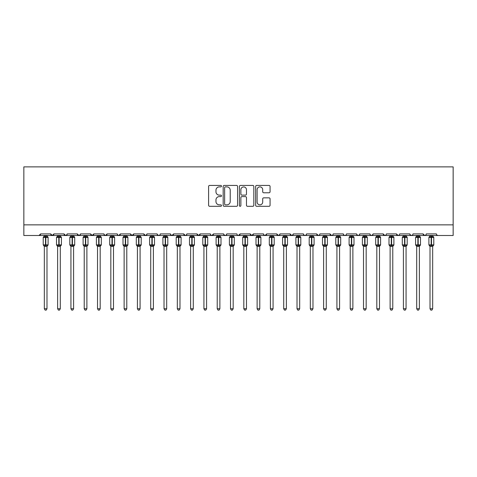 <?xml version="1.0" encoding="UTF-8"?>
<svg xmlns="http://www.w3.org/2000/svg" width="477" height="477" viewBox="0 0 477 477"><rect width="100%" height="100%" fill="white"/><g stroke="black" fill="none" stroke-linecap="round" stroke-linejoin="round"><path stroke-width="0.72" d="M221.477 186.149A0.733 0.733 0 0 0 220.744 185.422L209.647 185.422A1.043 1.043 0 0 0 208.604 186.465L208.604 205.259A1.043 1.043 0 0 0 209.647 206.308L220.744 206.308A0.733 0.733 0 0 0 221.477 205.575A0.733 0.733 0 0 0 220.744 204.842L219.313 204.842A3.339 3.339 0 0 1 215.968 201.503L215.968 199.935A3.339 3.339 0 0 1 219.313 196.596L220.744 196.596A0.733 0.733 0 0 0 221.477 195.862A0.733 0.733 0 0 0 220.744 195.129L219.313 195.129A3.339 3.339 0 0 1 215.968 191.79L215.968 190.222A3.339 3.339 0 0 1 219.313 186.883L220.744 186.883A0.733 0.733 0 0 0 221.477 186.149M269.022 192.78A1.043 1.043 0 0 0 270.065 191.736L270.065 186.465A1.043 1.043 0 0 0 269.022 185.422L256.698 185.422A1.043 1.043 0 0 0 255.654 186.465L255.654 205.259A1.043 1.043 0 0 0 256.698 206.308L269.022 206.308A1.043 1.043 0 0 0 270.065 205.259L270.065 198.891A1.043 1.043 0 0 0 269.022 197.848L263.745 197.848A1.043 1.043 0 0 0 262.702 198.891L262.702 202.051A2.796 2.796 0 0 1 259.911 204.842A2.796 2.796 0 0 1 257.115 202.051L257.115 189.673A2.796 2.796 0 0 1 259.911 186.883A2.796 2.796 0 0 1 262.702 189.673L262.702 191.736A1.043 1.043 0 0 0 263.745 192.78L269.022 192.78M23.85 224.858L453.15 224.858L453.15 166.872L23.85 166.872L23.85 235.495L39.013 235.495L40.605 233.897L50.717 233.897L51.295 235.131M237.588 186.465A1.043 1.043 0 0 0 236.544 185.422L224.22 185.422A1.043 1.043 0 0 0 223.176 186.465L223.176 205.259A1.043 1.043 0 0 0 224.22 206.308L236.544 206.308A1.043 1.043 0 0 0 237.588 205.259L237.588 186.465M240.456 185.422L252.78 185.422A1.043 1.043 0 0 1 253.824 186.465L253.824 205.259A1.043 1.043 0 0 1 252.78 206.308L247.509 206.308A1.043 1.043 0 0 1 246.466 205.259L246.466 197.639A1.043 1.043 0 0 0 245.416 196.596L241.922 196.596A1.043 1.043 0 0 0 240.873 197.639L240.873 205.575A0.733 0.733 0 0 1 240.146 206.308A0.733 0.733 0 0 1 239.412 205.575L239.412 186.465A1.043 1.043 0 0 1 240.456 185.422M39.013 235.495L40.605 233.897A1.598 1.598 0 0 1 39.013 235.495L52.309 235.495L50.717 233.897A1.598 1.598 0 0 0 52.309 235.495A1.598 1.598 0 0 0 53.907 233.897L64.013 233.897A1.598 1.598 0 0 0 65.611 235.495A1.598 1.598 0 0 0 67.203 233.897L77.316 233.897A1.598 1.598 0 0 0 78.908 235.495A1.598 1.598 0 0 0 80.506 233.897L90.612 233.897A1.598 1.598 0 0 0 92.21 235.495A1.598 1.598 0 0 0 93.802 233.897L103.914 233.897A1.598 1.598 0 0 0 105.506 235.495A1.598 1.598 0 0 0 107.104 233.897L117.211 233.897A1.598 1.598 0 0 0 118.809 235.495A1.598 1.598 0 0 0 120.401 233.897L130.507 233.897A1.598 1.598 0 0 0 132.105 235.495A1.598 1.598 0 0 0 133.703 233.897L143.81 233.897A1.598 1.598 0 0 0 145.407 235.495A1.598 1.598 0 0 0 146.999 233.897L157.106 233.897A1.598 1.598 0 0 0 158.704 235.495A1.598 1.598 0 0 0 160.302 233.897L170.408 233.897A1.598 1.598 0 0 0 172.006 235.495A1.598 1.598 0 0 0 173.598 233.897L183.705 233.897A1.598 1.598 0 0 0 185.303 235.495A1.598 1.598 0 0 0 186.901 233.897L197.007 233.897A1.598 1.598 0 0 0 198.605 235.495A1.598 1.598 0 0 0 200.197 233.897L210.303 233.897A1.598 1.598 0 0 0 211.901 235.495A1.598 1.598 0 0 0 213.499 233.897L223.606 233.897A1.598 1.598 0 0 0 225.204 235.495A1.598 1.598 0 0 0 226.796 233.897L236.902 233.897A1.598 1.598 0 0 0 238.5 235.495A1.598 1.598 0 0 0 240.098 233.897L250.204 233.897A1.598 1.598 0 0 0 251.796 235.495A1.598 1.598 0 0 0 253.394 233.897L263.501 233.897A1.598 1.598 0 0 0 265.099 235.495A1.598 1.598 0 0 0 266.697 233.897L276.803 233.897A1.598 1.598 0 0 0 278.395 235.495A1.598 1.598 0 0 0 279.993 233.897L290.099 233.897A1.598 1.598 0 0 0 291.697 235.495A1.598 1.598 0 0 0 293.295 233.897L303.402 233.897A1.598 1.598 0 0 0 304.994 235.495A1.598 1.598 0 0 0 306.592 233.897L316.698 233.897A1.598 1.598 0 0 0 318.296 235.495A1.598 1.598 0 0 0 319.894 233.897L330.001 233.897A1.598 1.598 0 0 0 331.593 235.495A1.598 1.598 0 0 0 333.19 233.897L343.297 233.897A1.598 1.598 0 0 0 344.895 235.495A1.598 1.598 0 0 0 346.493 233.897L356.599 233.897A1.598 1.598 0 0 0 358.191 235.495A1.598 1.598 0 0 0 359.789 233.897L369.896 233.897A1.598 1.598 0 0 0 371.494 235.495A1.598 1.598 0 0 0 373.086 233.897L383.198 233.897A1.598 1.598 0 0 0 384.79 235.495A1.598 1.598 0 0 0 386.388 233.897L396.494 233.897A1.598 1.598 0 0 0 398.092 235.495A1.598 1.598 0 0 0 399.684 233.897L409.797 233.897A1.598 1.598 0 0 0 411.389 235.495A1.598 1.598 0 0 0 412.987 233.897L423.093 233.897A1.598 1.598 0 0 0 424.691 235.495A1.598 1.598 0 0 0 426.283 233.897L436.395 233.897L436.688 234.827M426.283 233.897L425.991 234.827M53.323 235.131L53.907 233.897L52.309 235.495L424.691 235.495L423.093 233.897L423.677 235.131M409.797 233.897L410.375 235.131M373.086 233.897L372.507 235.131M369.896 233.897L370.48 235.131L371.494 235.495L372.919 234.618M359.789 233.897L359.205 235.131L358.191 235.495L356.772 234.618M356.599 233.897L357.184 235.131M343.297 233.897L343.881 235.131M332.624 235.119L331.593 235.495L330.001 233.897L330.585 235.131M319.894 233.897L319.596 234.827M319.322 235.119L318.296 235.495L316.698 233.897L317.283 235.131M306.592 233.897L306.007 235.131M303.402 233.897L303.986 235.131M293.295 233.897L292.711 235.131M293.122 234.618L291.697 235.495L290.099 233.897L290.398 234.827M279.993 233.897L279.409 235.131M279.82 234.618L278.395 235.495L276.803 233.897L277.387 235.131M263.501 233.897L264.085 235.131L265.099 235.495L266.697 233.897L266.112 235.131M253.394 233.897L251.796 235.495L250.204 233.897L250.789 235.131M237.474 235.119L238.5 235.495L240.098 233.897L239.514 235.131M226.796 233.897L226.211 235.131L225.204 235.495L223.779 234.618M223.606 233.897L224.19 235.131M210.303 233.897L210.888 235.131M200.197 233.897L198.605 235.495L197.007 233.897L197.591 235.131M186.901 233.897L186.316 235.131L185.303 235.495L183.705 233.897L184.289 235.131M170.408 233.897L170.993 235.131M157.106 233.897L157.69 235.131M146.999 233.897L146.415 235.131M130.507 233.897L132.105 235.495L133.703 233.897L133.119 235.131M117.211 233.897L117.795 235.131L118.809 235.495L120.401 233.897L119.816 235.131M104.081 234.618L105.506 235.495L107.104 233.897L106.52 235.131M103.914 233.897L104.493 235.131M91.196 235.131L90.612 233.897L92.21 235.495L93.802 233.897L93.218 235.131M80.506 233.897L79.921 235.131M67.203 233.897L66.625 235.131M436.395 233.897A1.598 1.598 0 0 0 437.987 235.495L436.962 235.119M453.15 224.858L453.15 235.495L424.691 235.495L425.717 235.119M64.013 233.897L65.611 235.495L67.03 234.618M77.316 233.897L78.908 235.495L80.333 234.618M143.81 233.897L145.407 235.495L146.827 234.618M157.279 234.618L158.704 235.495L159.729 235.119M170.581 234.618L172.006 235.495L173.598 233.897M210.876 235.119L211.901 235.495L213.499 233.897M303.968 235.119L304.994 235.495L306.025 235.119M343.869 235.119L344.895 235.495L345.92 235.119M383.198 233.897L384.79 235.495L385.821 235.119M396.494 233.897L398.092 235.495L399.118 235.119M409.97 234.618L411.389 235.495L412.42 235.119M225.365 186.883A0.733 0.733 0 0 0 224.637 187.61L224.637 204.114A0.733 0.733 0 0 0 225.365 204.842L226.879 204.842A3.339 3.339 0 0 0 230.224 201.503L230.224 190.222A3.339 3.339 0 0 0 226.879 186.883L225.365 186.883M246.466 189.727A2.796 2.796 0 0 0 243.669 186.936A2.796 2.796 0 0 0 240.873 189.727L240.873 194.085A1.043 1.043 0 0 0 241.922 195.129L245.416 195.129A1.043 1.043 0 0 0 246.466 194.085L246.466 189.727M44.331 308.744L46.99 308.744L46.191 310.128L45.13 310.128L44.331 308.744L44.331 246.305A1.169 1.115 180 0 0 43.717 245.327L43.944 244.987L45.5 245.363L45.822 244.886L45.822 236.956L47.378 237.331L47.76 236.938A0.531 0.531 0 0 1 48.105 237.439L43.216 237.439L43.216 244.886L45.5 244.886L45.5 236.956L43.944 237.331L43.717 236.991A1.169 1.115 -0 0 0 44.331 236.008L44.331 236.008M46.99 308.744L46.99 246.257L45.5 246.412L45.5 245.363L47.378 244.987L45.822 245.363L45.822 244.886L48.105 244.886A0.531 0.531 0 0 1 47.76 245.381L46.99 246.484M45.5 246.412L44.331 246.311M44.331 235.495L44.331 236.061L46.99 236.061L46.99 235.495M46.99 246.257L47.378 244.987L47.76 245.381M44.331 236.061L43.944 237.331L44.331 236.061M47.378 237.331L46.99 236.061M44.331 246.257L43.944 244.987M57.628 308.744L60.293 308.744L59.494 310.128L58.427 310.128L57.628 308.744L57.628 246.305A1.169 1.115 180 0 0 57.013 245.327L57.246 244.987L58.802 245.363L59.118 244.886L59.118 236.956L60.674 237.331L61.056 236.938A0.531 0.531 0 0 1 61.408 237.439L56.513 237.439L56.513 244.886L58.802 244.886L58.802 236.956L57.246 237.331L57.013 236.991A1.169 1.115 -0 0 0 57.628 236.008L57.628 236.008M60.293 308.744L60.293 246.257L58.802 246.412L58.802 245.363L60.674 244.987L59.118 245.363L59.118 244.886L61.408 244.886A0.531 0.531 0 0 1 61.056 245.381L60.293 246.484M58.802 246.412L57.628 246.311M57.628 235.495L57.628 236.061L60.293 236.061L60.293 235.495M60.293 246.257L60.674 244.987L61.056 245.381M57.628 236.061L57.246 237.331L57.628 236.061M60.674 237.331L60.293 236.061M57.628 246.257L57.246 244.987M70.93 308.744L73.589 308.744L72.79 310.128L71.729 310.128L70.93 308.744L70.93 246.305A1.169 1.115 180 0 0 70.316 245.327L70.542 244.987L72.099 245.363L72.421 244.886L72.421 236.956L73.977 237.331L74.358 236.938A0.531 0.531 0 0 1 74.704 237.439L69.815 237.439L69.815 244.886L72.099 244.886L72.099 236.956L70.542 237.331L70.316 236.991A1.169 1.115 -0 0 0 70.93 236.008L70.93 236.008M73.589 308.744L73.589 246.257L72.099 246.412L72.099 245.363L73.977 244.987L72.421 245.363L72.421 244.886L74.704 244.886A0.531 0.531 0 0 1 74.358 245.381L73.589 246.484M72.099 246.412L70.93 246.311M70.93 235.495L70.93 236.061L73.589 236.061L73.589 235.495M73.589 246.257L73.977 244.987L74.358 245.381M70.93 236.061L70.542 237.331L70.93 236.061M73.977 237.331L73.589 236.061M70.93 246.257L70.542 244.987M84.226 308.744L86.886 308.744L86.093 310.128L85.025 310.128L84.226 308.744L84.226 246.305A1.169 1.115 180 0 0 83.612 245.327L83.845 244.987L85.401 245.363L85.717 244.886L85.717 236.956L87.273 237.331L87.655 236.938A0.531 0.531 0 0 1 88.006 237.439L83.111 237.439L83.111 244.886L85.401 244.886L85.401 236.956L83.845 237.331L83.612 236.991A1.169 1.115 -0 0 0 84.226 236.008L84.226 236.008M86.886 308.744L86.892 246.257L85.401 246.412L85.401 245.363L87.273 244.987L85.717 245.363L85.717 244.886L88.006 244.886A0.531 0.531 0 0 1 87.655 245.381L86.886 246.484M85.401 246.412L84.226 246.311M84.226 235.495L84.226 236.061L86.892 236.061L86.886 235.495M86.892 246.257L87.273 244.987L87.655 245.381M84.226 236.061L83.845 237.331L84.226 236.061M87.273 237.331L86.892 236.061M84.226 246.257L83.845 244.987M97.529 308.744L100.188 308.744L99.389 310.128L98.328 310.128L97.529 308.744L97.529 246.305A1.169 1.115 180 0 0 96.914 245.327L97.141 244.987L98.697 245.363L99.019 244.886L99.019 236.956L100.575 237.331L100.957 236.938A0.531 0.531 0 0 1 101.303 237.439L96.414 237.439L96.414 244.886L98.697 244.886L98.697 236.956L97.141 237.331L96.914 236.991A1.169 1.115 -0 0 0 97.529 236.008L97.529 236.008M100.188 308.744L100.188 246.257L98.697 246.412L98.697 245.363L100.575 244.987L99.019 245.363L99.019 244.886L101.303 244.886A0.531 0.531 0 0 1 100.957 245.381L100.188 246.484M98.697 246.412L97.529 246.311M97.529 235.495L97.529 236.061L100.188 236.061L100.188 235.495M100.188 246.257L100.575 244.987L100.957 245.381M97.529 236.061L97.141 237.331L97.529 236.061M100.575 237.331L100.188 236.061M97.529 246.257L97.141 244.987M110.825 308.744L113.484 308.744L112.691 310.128L111.624 310.128L110.825 308.744L110.825 246.305A1.169 1.115 180 0 0 110.211 245.327L110.443 244.987L112 245.363L112.316 244.886L112.316 236.956L113.872 237.331L114.253 236.938A0.531 0.531 0 0 1 114.605 237.439L109.71 237.439L109.71 244.886L112 244.886L112 236.956L110.443 237.331L110.211 236.991A1.169 1.115 -0 0 0 110.825 236.008L110.825 236.008M113.484 308.744L113.49 246.257L112 246.412L112 245.363L113.872 244.987L112.316 245.363L112.316 244.886L114.605 244.886A0.531 0.531 0 0 1 114.253 245.381L113.484 246.484M112 246.412L110.825 246.311M110.825 235.495L110.825 236.061L113.49 236.061L113.484 235.495M113.49 246.257L113.872 244.987L114.253 245.381M110.825 236.061L110.443 237.331L110.825 236.061M113.872 237.331L113.49 236.061M110.825 246.257L110.443 244.987M124.127 308.744L126.787 308.744L125.988 310.128L124.926 310.128L124.127 308.744L124.127 246.305A1.169 1.115 180 0 0 123.513 245.327L123.74 244.987L125.296 245.363L125.618 244.886L125.618 236.956L127.174 237.331L127.556 236.938A0.531 0.531 0 0 1 127.902 237.439L123.006 237.439L123.006 244.886L125.296 244.886L125.296 236.956L123.74 237.331L123.513 236.991A1.169 1.115 -0 0 0 124.127 236.008L124.127 236.008M126.787 308.744L126.787 246.257L125.296 246.412L125.296 245.363L127.174 244.987L125.618 245.363L125.618 244.886L127.902 244.886A0.531 0.531 0 0 1 127.556 245.381L126.787 246.484M125.296 246.412L124.127 246.311M124.127 235.495L124.127 236.061L126.787 236.061L126.787 235.495M126.787 246.257L127.174 244.987L127.556 245.381M124.127 236.061L123.74 237.331L124.127 236.061M127.174 237.331L126.787 236.061M124.127 246.257L123.74 244.987M137.424 308.744L140.083 308.744L139.284 310.128L138.223 310.128L137.424 308.744L137.424 246.305A1.169 1.115 180 0 0 136.81 245.327L137.042 244.987L138.598 245.363L138.914 244.886L138.914 236.956L140.471 237.331L140.852 236.938A0.531 0.531 0 0 1 141.204 237.439L136.309 237.439L136.309 244.886L138.598 244.886L138.598 236.956L137.042 237.331L136.81 236.991A1.169 1.115 -0 0 0 137.424 236.008L137.424 236.008M140.083 308.744L140.089 246.257L138.598 246.412L138.598 245.363L140.471 244.987L138.914 245.363L138.914 244.886L141.204 244.886A0.531 0.531 0 0 1 140.852 245.381L140.083 246.484M138.598 246.412L137.424 246.311M137.424 235.495L137.424 236.061L140.089 236.061L140.083 235.495M140.089 246.257L140.471 244.987L140.852 245.381M137.424 236.061L137.042 237.331L137.424 236.061M140.471 237.331L140.089 236.061M137.424 246.257L137.042 244.987M150.726 308.744L153.385 308.744L152.586 310.128L151.525 310.128L150.726 308.744L150.726 246.305A1.169 1.115 180 0 0 150.112 245.327L150.338 244.987L151.895 245.363L152.217 244.886L152.217 236.956L153.773 237.331L154.154 236.938A0.531 0.531 0 0 1 154.5 237.439L149.605 237.439L149.605 244.886L151.895 244.886L151.895 236.956L150.338 237.331L150.112 236.991A1.169 1.115 -0 0 0 150.726 236.008L150.726 236.008M153.385 308.744L153.385 246.257L151.895 246.412L151.895 245.363L153.773 244.987L152.217 245.363L152.217 244.886L154.5 244.886A0.531 0.531 0 0 1 154.154 245.381L153.385 246.484M151.895 246.412L150.726 246.311M150.726 235.495L150.726 236.061L153.385 236.061L153.385 235.495M153.385 246.257L153.773 244.987L154.154 245.381M150.726 236.061L150.338 237.331L150.726 236.061M153.773 237.331L153.385 236.061M150.726 246.257L150.338 244.987M164.022 308.744L166.682 308.744L165.883 310.128L164.821 310.128L164.022 308.744L164.022 246.305A1.169 1.115 180 0 0 163.408 245.327L163.641 244.987L165.197 245.363L165.513 244.886L165.513 236.956L167.069 237.331L167.451 236.938A0.531 0.531 0 0 1 167.803 237.439L162.907 237.439L162.907 244.886L165.197 244.886L165.197 236.956L163.641 237.331L163.408 236.991A1.169 1.115 -0 0 0 164.022 236.008L164.022 236.008M166.682 308.744L166.688 246.257L165.197 246.412L165.197 245.363L167.069 244.987L165.513 245.363L165.513 244.886L167.803 244.886A0.531 0.531 0 0 1 167.451 245.381L166.682 246.484M165.197 246.412L164.022 246.311M164.022 235.495L164.022 236.061L166.688 236.061L166.682 235.495M166.688 246.257L167.069 244.987L167.451 245.381M164.022 236.061L163.641 237.331L164.022 236.061M167.069 237.331L166.688 236.061M164.022 246.257L163.641 244.987M177.325 308.744L179.984 308.744L179.185 310.128L178.124 310.128L177.325 308.744L177.325 246.305A1.169 1.115 180 0 0 176.711 245.327L176.937 244.987L178.493 245.363L178.815 244.886L178.815 236.956L180.372 237.331L180.753 236.938A0.531 0.531 0 0 1 181.099 237.439L176.204 237.439L176.204 244.886L178.493 244.886L178.493 236.956L176.937 237.331L176.711 236.991A1.169 1.115 -0 0 0 177.325 236.008L177.325 236.008M179.984 308.744L179.984 246.257L178.493 246.412L178.493 245.363L180.372 244.987L178.815 245.363L178.815 244.886L181.099 244.886A0.531 0.531 0 0 1 180.753 245.381L179.984 246.484M178.493 246.412L177.325 246.311M177.325 235.495L177.325 236.061L179.984 236.061L179.984 235.495M179.984 246.257L180.372 244.987L180.753 245.381M177.325 236.061L176.937 237.331L177.325 236.061M180.372 237.331L179.984 236.061M177.325 246.257L176.937 244.987M190.621 308.744L193.28 308.744L192.481 310.128L191.42 310.128L190.621 308.744L190.621 246.305A1.169 1.115 180 0 0 190.007 245.327L190.24 244.987L191.796 245.363L192.112 244.886L192.112 236.956L193.668 237.331L194.05 236.938A0.531 0.531 0 0 1 194.401 237.439L189.506 237.439L189.506 244.886L191.796 244.886L191.796 236.956L190.24 237.331L190.007 236.991A1.169 1.115 -0 0 0 190.621 236.008L190.621 236.008M193.28 308.744L193.286 246.257L191.796 246.412L191.796 245.363L193.668 244.987L192.112 245.363L192.112 244.886L194.401 244.886A0.531 0.531 0 0 1 194.05 245.381L193.28 246.484M191.796 246.412L190.621 246.311M190.621 235.495L190.621 236.061L193.286 236.061L193.28 235.495M193.286 246.257L193.668 244.987L194.05 245.381M190.621 236.061L190.24 237.331L190.621 236.061M193.668 237.331L193.286 236.061M190.621 246.257L190.24 244.987M203.923 308.744L206.583 308.744L205.784 310.128L204.722 310.128L203.923 308.744L203.923 246.305A1.169 1.115 180 0 0 203.309 245.327L203.536 244.987L205.092 245.363L205.414 244.886L205.414 236.956L206.97 237.331L207.352 236.938A0.531 0.531 0 0 1 207.698 237.439L202.803 237.439L202.803 244.886L205.092 244.886L205.092 236.956L203.536 237.331L203.309 236.991A1.169 1.115 -0 0 0 203.923 236.008L203.923 236.008M206.583 308.744L206.583 246.257L205.092 246.412L205.092 245.363L206.97 244.987L205.414 245.363L205.414 244.886L207.698 244.886A0.531 0.531 0 0 1 207.352 245.381L206.583 246.484M205.092 246.412L203.923 246.311M203.923 235.495L203.923 236.061L206.583 236.061L206.583 235.495M206.583 246.257L206.97 244.987L207.352 245.381M203.923 236.061L203.536 237.331L203.923 236.061M206.97 237.331L206.583 236.061M203.923 246.257L203.536 244.987M217.22 308.744L219.879 308.744L219.08 310.128L218.019 310.128L217.22 308.744L217.22 246.305A1.169 1.115 180 0 0 216.606 245.327L216.832 244.987L218.394 245.363L218.71 244.886L218.71 236.956L220.267 237.331L220.648 236.938A0.531 0.531 0 0 1 221 237.439L216.105 237.439L216.105 244.886L218.394 244.886L218.394 236.956L216.832 237.331L216.606 236.991A1.169 1.115 -0 0 0 217.22 236.008L217.22 236.008M219.879 308.744L219.879 246.257L218.394 246.412L218.394 245.363L220.267 244.987L218.71 245.363L218.71 244.886L221 244.886A0.531 0.531 0 0 1 220.648 245.381L219.879 246.484M218.394 246.412L217.22 246.311M217.22 235.495L217.22 236.061L219.879 236.061L219.879 235.495M219.879 246.257L220.267 244.987L220.648 245.381M217.22 236.061L216.832 237.331L217.22 236.061M220.267 237.331L219.879 236.061M217.22 246.257L216.832 244.987M230.522 308.744L233.181 308.744L232.382 310.128L231.321 310.128L230.522 308.744L230.522 246.305A1.169 1.115 180 0 0 229.908 245.327L230.135 244.987L231.691 245.363L232.013 244.886L232.013 236.956L233.569 237.331L233.951 236.938A0.531 0.531 0 0 1 234.296 237.439L229.401 237.439L229.401 244.886L231.691 244.886L231.691 236.956L230.135 237.331L229.908 236.991A1.169 1.115 -0 0 0 230.522 236.008L230.522 236.008M233.181 308.744L233.181 246.257L231.691 246.412L231.691 245.363L233.569 244.987L232.013 245.363L232.013 244.886L234.296 244.886A0.531 0.531 0 0 1 233.951 245.381L233.181 246.484M231.691 246.412L230.522 246.311M230.522 235.495L230.522 236.061L233.181 236.061L233.181 235.495M233.181 246.257L233.569 244.987L233.951 245.381M230.522 236.061L230.135 237.331L230.522 236.061M233.569 237.331L233.181 236.061M230.522 246.257L230.135 244.987M243.819 308.744L246.478 308.744L245.679 310.128L244.618 310.128L243.819 308.744L243.819 246.305A1.169 1.115 180 0 0 243.204 245.327L243.431 244.987L244.987 245.363L245.309 244.886L245.309 236.956L246.865 237.331L247.247 236.938A0.531 0.531 0 0 1 247.599 237.439L242.704 237.439L242.704 244.886L244.987 244.886L244.987 236.956L243.431 237.331L243.204 236.991A1.169 1.115 -0 0 0 243.819 236.008L243.819 236.008M246.478 308.744L246.478 246.257L244.987 246.412L244.987 245.363L246.865 244.987L245.309 245.363L245.309 244.886L247.599 244.886A0.531 0.531 0 0 1 247.247 245.381L246.478 246.484M244.987 246.412L243.819 246.311M243.819 235.495L243.819 236.061L246.478 236.061L246.478 235.495M246.478 246.257L246.865 244.987L247.247 245.381M243.819 236.061L243.431 237.331L243.819 236.061M246.865 237.331L246.478 236.061M243.819 246.257L243.431 244.987M257.121 308.744L259.78 308.744L258.981 310.128L257.92 310.128L257.121 308.744L257.121 246.305A1.169 1.115 180 0 0 256.507 245.327L256.733 244.987L258.29 245.363L258.606 244.886L258.606 236.956L260.168 237.331L260.549 236.938A0.531 0.531 0 0 1 260.895 237.439L256 237.439L256 244.886L258.29 244.886L258.29 236.956L256.733 237.331L256.507 236.991A1.169 1.115 -0 0 0 257.121 236.008L257.121 236.008M259.78 308.744L259.78 246.257L258.29 246.412L258.29 245.363L260.168 244.987L258.606 245.363L258.606 244.886L260.895 244.886A0.531 0.531 0 0 1 260.549 245.381L259.78 246.484M258.29 246.412L257.121 246.311M257.121 235.495L257.121 236.061L259.78 236.061L259.78 235.495M259.78 246.257L260.168 244.987L260.549 245.381M257.121 236.061L256.733 237.331L257.121 236.061M260.168 237.331L259.78 236.061M257.121 246.257L256.733 244.987M270.417 308.744L273.077 308.744L272.278 310.128L271.216 310.128L270.417 308.744L270.417 246.305A1.169 1.115 180 0 0 269.803 245.327L270.03 244.987L271.586 245.363L271.908 244.886L271.908 236.956L273.464 237.331L273.846 236.938A0.531 0.531 0 0 1 274.197 237.439L269.302 237.439L269.302 244.886L271.586 244.886L271.586 236.956L270.03 237.331L269.803 236.991A1.169 1.115 -0 0 0 270.417 236.008L270.417 236.008M273.077 308.744L273.077 246.257L271.586 246.412L271.586 245.363L273.464 244.987L271.908 245.363L271.908 244.886L274.197 244.886A0.531 0.531 0 0 1 273.846 245.381L273.077 246.484M271.586 246.412L270.417 246.311M270.417 235.495L270.417 236.061L273.077 236.061L273.077 235.495M273.077 246.257L273.464 244.987L273.846 245.381M270.417 236.061L270.03 237.331L270.417 236.061M273.464 237.331L273.077 236.061M270.417 246.257L270.03 244.987M283.72 308.744L286.379 308.744L285.58 310.128L284.519 310.128L283.72 308.744L283.72 246.305A1.169 1.115 180 0 0 283.105 245.327L283.332 244.987L284.888 245.363L285.204 244.886L285.204 236.956L286.76 237.331L287.148 236.938A0.531 0.531 0 0 1 287.494 237.439L282.599 237.439L282.599 244.886L284.888 244.886L284.888 236.956L283.332 237.331L283.105 236.991A1.169 1.115 -0 0 0 283.72 236.008L283.72 236.008M286.379 308.744L286.379 246.257L284.888 246.412L284.888 245.363L286.76 244.987L285.204 245.363L285.204 244.886L287.494 244.886A0.531 0.531 0 0 1 287.148 245.381L286.379 246.484M284.888 246.412L283.72 246.311M283.72 235.495L283.714 236.061L286.379 236.061L286.379 235.495M286.379 246.257L286.76 244.987L287.148 245.381M283.714 236.061L283.332 237.331L283.714 236.061M286.76 237.331L286.379 236.061M283.714 246.257L283.332 244.987M297.016 308.744L299.675 308.744L298.876 310.128L297.815 310.128L297.016 308.744L297.016 246.305A1.169 1.115 180 0 0 296.402 245.327L296.628 244.987L298.185 245.363L298.507 244.886L298.507 236.956L300.063 237.331L300.444 236.938A0.531 0.531 0 0 1 300.796 237.439L295.901 237.439L295.901 244.886L298.185 244.886L298.185 236.956L296.628 237.331L296.402 236.991A1.169 1.115 -0 0 0 297.016 236.008L297.016 236.008M299.675 308.744L299.675 246.257L298.185 246.412L298.185 245.363L300.063 244.987L298.507 245.363L298.507 244.886L300.796 244.886A0.531 0.531 0 0 1 300.444 245.381L299.675 246.484M298.185 246.412L297.016 246.311M297.016 235.495L297.016 236.061L299.675 236.061L299.675 235.495M299.675 246.257L300.063 244.987L300.444 245.381M297.016 236.061L296.628 237.331L297.016 236.061M300.063 237.331L299.675 236.061M297.016 246.257L296.628 244.987M310.318 308.744L312.978 308.744L312.179 310.128L311.117 310.128L310.318 308.744L310.318 246.305A1.169 1.115 180 0 0 309.704 245.327L309.931 244.987L311.487 245.363L311.803 244.886L311.803 236.956L313.359 237.331L313.747 236.938A0.531 0.531 0 0 1 314.093 237.439L309.197 237.439L309.197 244.886L311.487 244.886L311.487 236.956L309.931 237.331L309.704 236.991A1.169 1.115 -0 0 0 310.318 236.008L310.318 236.008M312.978 308.744L312.978 246.257L311.487 246.412L311.487 245.363L313.359 244.987L311.803 245.363L311.803 244.886L314.093 244.886A0.531 0.531 0 0 1 313.747 245.381L312.978 246.484M311.487 246.412L310.318 246.311M310.318 235.495L310.312 236.061L312.978 236.061L312.978 235.495M312.978 246.257L313.359 244.987L313.747 245.381M310.312 236.061L309.931 237.331L310.312 236.061M313.359 237.331L312.978 236.061M310.312 246.257L309.931 244.987M323.615 308.744L326.274 308.744L325.475 310.128L324.414 310.128L323.615 308.744L323.615 246.305A1.169 1.115 180 0 0 323.001 245.327L323.227 244.987L324.783 245.363L325.105 244.886L325.105 236.956L326.662 237.331L327.043 236.938A0.531 0.531 0 0 1 327.395 237.439L322.5 237.439L322.5 244.886L324.783 244.886L324.783 236.956L323.227 237.331L323.001 236.991A1.169 1.115 -0 0 0 323.615 236.008L323.615 236.008M326.274 308.744L326.274 246.257L324.783 246.412L324.783 245.363L326.662 244.987L325.105 245.363L325.105 244.886L327.395 244.886A0.531 0.531 0 0 1 327.043 245.381L326.274 246.484M324.783 246.412L323.615 246.311M323.615 235.495L323.615 236.061L326.274 236.061L326.274 235.495M326.274 246.257L326.662 244.987L327.043 245.381M323.615 236.061L323.227 237.331L323.615 236.061M326.662 237.331L326.274 236.061M323.615 246.257L323.227 244.987M336.917 308.744L339.576 308.744L338.777 310.128L337.716 310.128L336.917 308.744L336.917 246.305A1.169 1.115 180 0 0 336.297 245.327L336.529 244.987L338.086 245.363L338.402 244.886L338.402 236.956L339.958 237.331L340.339 236.938A0.531 0.531 0 0 1 340.691 237.439L335.796 237.439L335.796 244.886L338.086 244.886L338.086 236.956L336.529 237.331L336.297 236.991A1.169 1.115 -0 0 0 336.917 236.008L336.917 236.008M339.576 308.744L339.576 246.257L338.086 246.412L338.086 245.363L339.958 244.987L338.402 245.363L338.402 244.886L340.691 244.886A0.531 0.531 0 0 1 340.339 245.381L339.576 246.484M338.086 246.412L336.917 246.311M336.917 235.495L336.911 236.061L339.576 236.061L339.576 235.495M339.576 246.257L339.958 244.987L340.339 245.381M336.911 236.061L336.529 237.331L336.911 236.061M339.958 237.331L339.576 236.061M336.911 246.257L336.529 244.987M350.213 308.744L352.873 308.744L352.074 310.128L351.012 310.128L350.213 308.744L350.213 246.305A1.169 1.115 180 0 0 349.599 245.327L349.826 244.987L351.382 245.363L351.704 244.886L351.704 236.956L353.26 237.331L353.642 236.938A0.531 0.531 0 0 1 353.994 237.439L349.098 237.439L349.098 244.886L351.382 244.886L351.382 236.956L349.826 237.331L349.599 236.991A1.169 1.115 -0 0 0 350.213 236.008L350.213 236.008M352.873 308.744L352.873 246.257L351.382 246.412L351.382 245.363L353.26 244.987L351.704 245.363L351.704 244.886L353.994 244.886A0.531 0.531 0 0 1 353.642 245.381L352.873 246.484M351.382 246.412L350.213 246.311M350.213 235.495L350.213 236.061L352.873 236.061L352.873 235.495M352.873 246.257L353.26 244.987L353.642 245.381M350.213 236.061L349.826 237.331L350.213 236.061M353.26 237.331L352.873 236.061M350.213 246.257L349.826 244.987M363.516 308.744L366.175 308.744L365.376 310.128L364.309 310.128L363.516 308.744L363.516 246.305A1.169 1.115 180 0 0 362.896 245.327L363.128 244.987L364.684 245.363L365 244.886L365 236.956L366.557 237.331L366.938 236.938A0.531 0.531 0 0 1 367.29 237.439L362.395 237.439L362.395 244.886L364.684 244.886L364.684 236.956L363.128 237.331L362.896 236.991A1.169 1.115 -0 0 0 363.516 236.008L363.516 236.008M366.175 308.744L366.175 246.257L364.684 246.412L364.684 245.363L366.557 244.987L365 245.363L365 244.886L367.29 244.886A0.531 0.531 0 0 1 366.938 245.381L366.175 246.484M364.684 246.412L363.516 246.311M363.516 235.495L363.51 236.061L366.175 236.061L366.175 235.495M366.175 246.257L366.557 244.987L366.938 245.381M363.51 236.061L363.128 237.331L363.51 236.061M366.557 237.331L366.175 236.061M363.51 246.257L363.128 244.987M376.812 308.744L379.471 308.744L378.672 310.128L377.611 310.128L376.812 308.744L376.812 246.305A1.169 1.115 180 0 0 376.198 245.327L376.425 244.987L377.981 245.363L378.303 244.886L378.303 236.956L379.859 237.331L380.241 236.938A0.531 0.531 0 0 1 380.586 237.439L375.697 237.439L375.697 244.886L377.981 244.886L377.981 236.956L376.425 237.331L376.198 236.991A1.169 1.115 -0 0 0 376.812 236.008L376.812 236.008M379.471 308.744L379.471 246.257L377.981 246.412L377.981 245.363L379.859 244.987L378.303 245.363L378.303 244.886L380.586 244.886A0.531 0.531 0 0 1 380.241 245.381L379.471 246.484M377.981 246.412L376.812 246.311M376.812 235.495L376.812 236.061L379.471 236.061L379.471 235.495M379.471 246.257L379.859 244.987L380.241 245.381M376.812 236.061L376.425 237.331L376.812 236.061M379.859 237.331L379.471 236.061M376.812 246.257L376.425 244.987M390.114 308.744L392.774 308.744L391.975 310.128L390.907 310.128L390.114 308.744L390.114 246.305A1.169 1.115 180 0 0 389.494 245.327L389.727 244.987L391.283 245.363L391.599 244.886L391.599 236.956L393.155 237.331L393.537 236.938A0.531 0.531 0 0 1 393.889 237.439L388.993 237.439L388.993 244.886L391.283 244.886L391.283 236.956L389.727 237.331L389.494 236.991A1.169 1.115 -0 0 0 390.114 236.008L390.114 236.008M392.774 308.744L392.774 246.257L391.283 246.412L391.283 245.363L393.155 244.987L391.599 245.363L391.599 244.886L393.889 244.886A0.531 0.531 0 0 1 393.537 245.381L392.774 246.484M391.283 246.412L390.114 246.311M390.114 235.495L390.108 236.061L392.774 236.061L392.774 235.495M392.774 246.257L393.155 244.987L393.537 245.381M390.108 236.061L389.727 237.331L390.108 236.061M393.155 237.331L392.774 236.061M390.108 246.257L389.727 244.987M403.411 308.744L406.07 308.744L405.271 310.128L404.21 310.128L403.411 308.744L403.411 246.305A1.169 1.115 180 0 0 402.797 245.327L403.023 244.987L404.579 245.363L404.901 244.886L404.901 236.956L406.458 237.331L406.839 236.938A0.531 0.531 0 0 1 407.185 237.439L402.296 237.439L402.296 244.886L404.579 244.886L404.579 236.956L403.023 237.331L402.797 236.991A1.169 1.115 -0 0 0 403.411 236.008L403.411 236.008M406.07 308.744L406.07 246.257L404.579 246.412L404.579 245.363L406.458 244.987L404.901 245.363L404.901 244.886L407.185 244.886A0.531 0.531 0 0 1 406.839 245.381L406.07 246.484M404.579 246.412L403.411 246.311M403.411 235.495L403.411 236.061L406.07 236.061L406.07 235.495M406.07 246.257L406.458 244.987L406.839 245.381M403.411 236.061L403.023 237.331L403.411 236.061M406.458 237.331L406.07 236.061M403.411 246.257L403.023 244.987M416.707 308.744L419.372 308.744L418.573 310.128L417.506 310.128L416.707 308.744L416.707 246.305A1.169 1.115 180 0 0 416.093 245.327L416.326 244.987L417.882 245.363L418.198 244.886L418.198 236.956L419.754 237.331L420.136 236.938A0.531 0.531 0 0 1 420.487 237.439L415.592 237.439L415.592 244.886L417.882 244.886L417.882 236.956L416.326 237.331L416.093 236.991A1.169 1.115 -0 0 0 416.707 236.008L416.707 236.008M419.372 308.744L419.372 246.257L417.882 246.412L417.882 245.363L419.754 244.987L418.198 245.363L418.198 244.886L420.487 244.886A0.531 0.531 0 0 1 420.136 245.381L419.372 246.484M417.882 246.412L416.707 246.311M416.707 235.495L416.707 236.061L419.372 236.061L419.372 235.495M419.372 246.257L419.754 244.987L420.136 245.381M416.707 236.061L416.326 237.331L416.707 236.061M419.754 237.331L419.372 236.061M416.707 246.257L416.326 244.987M430.01 308.744L432.669 308.744L431.87 310.128L430.809 310.128L430.01 308.744L430.01 246.305A1.169 1.115 180 0 0 429.395 245.327L429.622 244.987L431.178 245.363L431.5 244.886L431.5 236.956L433.056 237.331L433.438 236.938A0.531 0.531 0 0 1 433.784 237.439L428.895 237.439L428.895 244.886L431.178 244.886L431.178 236.956L429.622 237.331L429.395 236.991A1.169 1.115 -0 0 0 430.01 236.008L430.01 236.008M432.669 308.744L432.669 246.257L431.178 246.412L431.178 245.363L433.056 244.987L431.5 245.363L431.5 244.886L433.784 244.886A0.531 0.531 0 0 1 433.438 245.381L432.669 246.484M431.178 246.412L430.01 246.311M430.01 235.495L430.01 236.061L432.669 236.061L432.669 235.495M432.669 246.257L433.056 244.987L433.438 245.381M430.01 236.061L429.622 237.331L430.01 236.061M433.056 237.331L432.669 236.061M430.01 246.257L429.622 244.987M45.822 235.906L45.822 236.956L45.5 236.956L45.5 235.906M47.605 236.991A1.169 1.115 -0 0 1 46.99 236.008M46.99 246.311A1.169 1.115 180 0 1 47.605 245.327M45.822 246.412L45.822 245.363M59.118 235.906L59.118 236.956L58.802 236.956L58.802 235.906M60.907 236.991A1.169 1.115 -0 0 1 60.293 236.008M60.293 246.311A1.169 1.115 180 0 1 60.907 245.327M59.118 246.412L59.118 245.363M72.421 235.906L72.421 236.956L72.099 236.956L72.099 235.906M74.203 236.991A1.169 1.115 -0 0 1 73.589 236.008M73.589 246.311A1.169 1.115 180 0 1 74.203 245.327M72.421 246.412L72.421 245.363M85.717 235.906L85.717 236.956L85.401 236.956L85.401 235.906M87.506 236.991A1.169 1.115 -0 0 1 86.886 236.008M86.886 246.311A1.169 1.115 180 0 1 87.506 245.327M85.717 246.412L85.717 245.363M99.019 235.906L99.019 236.956L98.697 236.956L98.697 235.906M100.802 236.991A1.169 1.115 -0 0 1 100.188 236.008M100.188 246.311A1.169 1.115 180 0 1 100.802 245.327M99.019 246.412L99.019 245.363M112.316 235.906L112.316 236.956L112 236.956L112 235.906M114.104 236.991A1.169 1.115 -0 0 1 113.484 236.008M113.484 246.311A1.169 1.115 180 0 1 114.104 245.327M112.316 246.412L112.316 245.363M125.618 235.906L125.618 236.956L125.296 236.956L125.296 235.906M127.401 236.991A1.169 1.115 -0 0 1 126.787 236.008M126.787 246.311A1.169 1.115 180 0 1 127.401 245.327M125.618 246.412L125.618 245.363M138.914 235.906L138.914 236.956L138.598 236.956L138.598 235.906M140.703 236.991A1.169 1.115 -0 0 1 140.083 236.008M140.083 246.311A1.169 1.115 180 0 1 140.703 245.327M138.914 246.412L138.914 245.363M152.217 235.906L152.217 236.956L151.895 236.956L151.895 235.906M153.999 236.991A1.169 1.115 -0 0 1 153.385 236.008M153.385 246.311A1.169 1.115 180 0 1 153.999 245.327M152.217 246.412L152.217 245.363M165.513 235.906L165.513 236.956L165.197 236.956L165.197 235.906M167.296 236.991A1.169 1.115 -0 0 1 166.682 236.008M166.682 246.311A1.169 1.115 180 0 1 167.296 245.327M165.513 246.412L165.513 245.363M178.815 235.906L178.815 236.956L178.493 236.956L178.493 235.906M180.598 236.991A1.169 1.115 -0 0 1 179.984 236.008M179.984 246.311A1.169 1.115 180 0 1 180.598 245.327M178.815 246.412L178.815 245.363M192.112 235.906L192.112 236.956L191.796 236.956L191.796 235.906M193.895 236.991A1.169 1.115 -0 0 1 193.28 236.008M193.28 246.311A1.169 1.115 180 0 1 193.895 245.327M192.112 246.412L192.112 245.363M205.414 235.906L205.414 236.956L205.092 236.956L205.092 235.906M207.197 236.991A1.169 1.115 -0 0 1 206.583 236.008M206.583 246.311A1.169 1.115 180 0 1 207.197 245.327M205.414 246.412L205.414 245.363M218.71 235.906L218.71 236.956L218.394 236.956L218.394 235.906M220.493 236.991A1.169 1.115 -0 0 1 219.879 236.008M219.879 246.311A1.169 1.115 180 0 1 220.493 245.327M218.71 246.412L218.71 245.363M232.013 235.906L232.013 236.956L231.691 236.956L231.691 235.906M233.796 236.991A1.169 1.115 -0 0 1 233.181 236.008M233.181 246.311A1.169 1.115 180 0 1 233.796 245.327M232.013 246.412L232.013 245.363M245.309 235.906L245.309 236.956L244.987 236.956L244.987 235.906M247.092 236.991A1.169 1.115 -0 0 1 246.478 236.008M246.478 246.311A1.169 1.115 180 0 1 247.092 245.327M245.309 246.412L245.309 245.363M258.606 235.906L258.606 236.956L258.29 236.956L258.29 235.906M260.394 236.991A1.169 1.115 -0 0 1 259.78 236.008M259.78 246.311A1.169 1.115 180 0 1 260.394 245.327M258.606 246.412L258.606 245.363M271.908 235.906L271.908 236.956L271.586 236.956L271.586 235.906M273.691 236.991A1.169 1.115 -0 0 1 273.077 236.008M273.077 246.311A1.169 1.115 180 0 1 273.691 245.327M271.908 246.412L271.908 245.363M285.204 235.906L285.204 236.956L284.888 236.956L284.888 235.906M286.993 236.991A1.169 1.115 -0 0 1 286.379 236.008M286.379 246.311A1.169 1.115 180 0 1 286.993 245.327M285.204 246.412L285.204 245.363M298.507 235.906L298.507 236.956L298.185 236.956L298.185 235.906M300.289 236.991A1.169 1.115 -0 0 1 299.675 236.008M299.675 246.311A1.169 1.115 180 0 1 300.289 245.327M298.507 246.412L298.507 245.363M311.803 235.906L311.803 236.956L311.487 236.956L311.487 235.906M313.592 236.991A1.169 1.115 -0 0 1 312.978 236.008M312.978 246.311A1.169 1.115 180 0 1 313.592 245.327M311.803 246.412L311.803 245.363M325.105 235.906L325.105 236.956L324.783 236.956L324.783 235.906M326.888 236.991A1.169 1.115 -0 0 1 326.274 236.008M326.274 246.311A1.169 1.115 180 0 1 326.888 245.327M325.105 246.412L325.105 245.363M338.402 235.906L338.402 236.956L338.086 236.956L338.086 235.906M340.19 236.991A1.169 1.115 -0 0 1 339.576 236.008M339.576 246.311A1.169 1.115 180 0 1 340.19 245.327M338.402 246.412L338.402 245.363M351.704 235.906L351.704 236.956L351.382 236.956L351.382 235.906M353.487 236.991A1.169 1.115 -0 0 1 352.873 236.008M352.873 246.311A1.169 1.115 180 0 1 353.487 245.327M351.704 246.412L351.704 245.363M365 235.906L365 236.956L364.684 236.956L364.684 235.906M366.789 236.991A1.169 1.115 -0 0 1 366.175 236.008M366.175 246.311A1.169 1.115 180 0 1 366.789 245.327M365 246.412L365 245.363M378.303 235.906L378.303 236.956L377.981 236.956L377.981 235.906M380.086 236.991A1.169 1.115 -0 0 1 379.471 236.008M379.471 246.311A1.169 1.115 180 0 1 380.086 245.327M378.303 246.412L378.303 245.363M391.599 235.906L391.599 236.956L391.283 236.956L391.283 235.906M393.388 236.991A1.169 1.115 -0 0 1 392.774 236.008M392.774 246.311A1.169 1.115 180 0 1 393.388 245.327M391.599 246.412L391.599 245.363M404.901 235.906L404.901 236.956L404.579 236.956L404.579 235.906M406.684 236.991A1.169 1.115 -0 0 1 406.07 236.008M406.07 246.311A1.169 1.115 180 0 1 406.684 245.327M404.901 246.412L404.901 245.363M418.198 235.906L418.198 236.956L417.882 236.956L417.882 235.906M419.987 236.991A1.169 1.115 -0 0 1 419.372 236.008M419.372 246.311A1.169 1.115 180 0 1 419.987 245.327M418.198 246.412L418.198 245.363M431.5 235.906L431.5 236.956L431.178 236.956L431.178 235.906M433.283 236.991A1.169 1.115 -0 0 1 432.669 236.008M432.669 246.311A1.169 1.115 180 0 1 433.283 245.327M431.5 246.412L431.5 245.363M48.105 244.886L48.105 237.439M44.331 246.484L43.216 244.886M44.331 235.835L43.216 237.439M47.76 236.938L46.99 235.835M61.408 244.886L61.408 237.439M57.628 246.484L56.513 244.886M57.628 235.835L56.513 237.439M61.056 236.938L60.293 235.835M74.704 244.886L74.704 237.439M70.93 246.484L69.815 244.886M70.93 235.835L69.815 237.439M74.358 236.938L73.589 235.835M88.006 244.886L88.006 237.439M84.226 246.484L83.111 244.886M84.226 235.835L83.111 237.439M87.655 236.938L86.886 235.835M101.303 244.886L101.303 237.439M97.529 246.484L96.414 244.886M97.529 235.835L96.414 237.439M100.957 236.938L100.188 235.835M114.605 244.886L114.605 237.439M110.825 246.484L109.71 244.886M110.825 235.835L109.71 237.439M114.253 236.938L113.484 235.835M127.902 244.886L127.902 237.439M124.127 246.484L123.006 244.886M124.127 235.835L123.006 237.439M127.556 236.938L126.787 235.835M141.204 244.886L141.204 237.439M137.424 246.484L136.309 244.886M137.424 235.835L136.309 237.439M140.852 236.938L140.083 235.835M154.5 244.886L154.5 237.439M150.726 246.484L149.605 244.886M150.726 235.835L149.605 237.439M154.154 236.938L153.385 235.835M167.803 244.886L167.803 237.439M164.022 246.484L162.907 244.886M164.022 235.835L162.907 237.439M167.451 236.938L166.682 235.835M181.099 244.886L181.099 237.439M177.325 246.484L176.204 244.886M177.325 235.835L176.204 237.439M180.753 236.938L179.984 235.835M194.401 244.886L194.401 237.439M190.621 246.484L189.506 244.886M190.621 235.835L189.506 237.439M194.05 236.938L193.28 235.835M207.698 244.886L207.698 237.439M203.923 246.484L202.803 244.886M203.923 235.835L202.803 237.439M207.352 236.938L206.583 235.835M221 244.886L221 237.439M217.22 246.484L216.105 244.886M217.22 235.835L216.105 237.439M220.648 236.938L219.879 235.835M234.296 244.886L234.296 237.439M230.522 246.484L229.401 244.886M230.522 235.835L229.401 237.439M233.951 236.938L233.181 235.835M247.599 244.886L247.599 237.439M243.819 246.484L242.704 244.886M243.819 235.835L242.704 237.439M247.247 236.938L246.478 235.835M260.895 244.886L260.895 237.439M257.121 246.484L256 244.886M257.121 235.835L256 237.439M260.549 236.938L259.78 235.835M274.197 244.886L274.197 237.439M270.417 246.484L269.302 244.886M270.417 235.835L269.302 237.439M273.846 236.938L273.077 235.835M287.494 244.886L287.494 237.439M283.72 246.484L282.599 244.886M283.72 235.835L282.599 237.439M287.148 236.938L286.379 235.835M300.796 244.886L300.796 237.439M297.016 246.484L295.901 244.886M297.016 235.835L295.901 237.439M300.444 236.938L299.675 235.835M314.093 244.886L314.093 237.439M310.318 246.484L309.197 244.886M310.318 235.835L309.197 237.439M313.747 236.938L312.978 235.835M327.395 244.886L327.395 237.439M323.615 246.484L322.5 244.886M323.615 235.835L322.5 237.439M327.043 236.938L326.274 235.835M340.691 244.886L340.691 237.439M336.917 246.484L335.796 244.886M336.917 235.835L335.796 237.439M340.339 236.938L339.576 235.835M353.994 244.886L353.994 237.439M350.213 246.484L349.098 244.886M350.213 235.835L349.098 237.439M353.642 236.938L352.873 235.835M367.29 244.886L367.29 237.439M363.516 246.484L362.395 244.886M363.516 235.835L362.395 237.439M366.938 236.938L366.175 235.835M380.586 244.886L380.586 237.439M376.812 246.484L375.697 244.886M376.812 235.835L375.697 237.439M380.241 236.938L379.471 235.835M393.889 244.886L393.889 237.439M390.114 246.484L388.993 244.886M390.114 235.835L388.993 237.439M393.537 236.938L392.774 235.835M407.185 244.886L407.185 237.439M403.411 246.484L402.296 244.886M403.411 235.835L402.296 237.439M406.839 236.938L406.07 235.835M420.487 244.886L420.487 237.439M416.707 246.484L415.592 244.886M416.707 235.835L415.592 237.439M420.136 236.938L419.372 235.835M433.784 244.886L433.784 237.439M430.01 246.484L428.895 244.886M430.01 235.835L428.895 237.439M433.438 236.938L432.669 235.835"/></g></svg>
